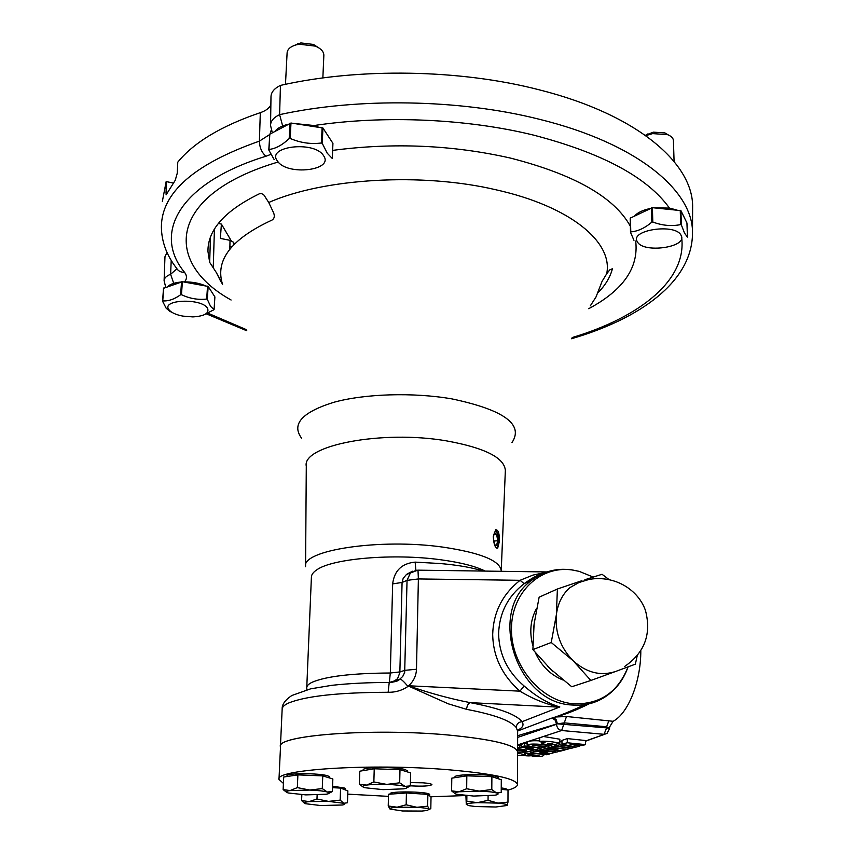 <?xml version="1.0" encoding="UTF-8"?>
<svg xmlns="http://www.w3.org/2000/svg" width="854" height="854" viewBox="0 0 854 854"><rect width="100%" height="100%" fill="white"/><g stroke="black" fill="none" stroke-linecap="round" stroke-linejoin="round"><path stroke-width="1.28" d="M540.593 747.901L545.215 747.079L532.202 745.051C539.76 746.225 545.781 746.449 550.275 745.723L550.275 745.723C544.873 744.421 528.498 742.959 527.11 745.296C529.384 746.343 533.878 747.218 540.593 747.901M527.11 745.264L527.11 742.414C528.274 740.941 532.49 740.439 539.76 740.888M567.259 738.582L585.524 740.525L585.566 744.624L567.291 742.766L567.259 738.582L561.953 740.407L561.975 744.176L576.108 747.069L579.845 746.108L579.834 745.318M559.861 741.347L561.964 741.688M517.62 750.228L528.039 751.691L533.28 750.282L525.861 748.744L535.671 749.641L540.785 748.264L524.495 745.937L521.442 746.78L521.452 744.346L524.495 743.258L527.11 743.663M550.264 745.008L550.275 745.723L550.275 745.008L551.236 745.051M539.76 741.71L539.749 737.803L543.454 736.49L559.85 739.212L559.872 743.161C553.029 741.763 546.944 741.112 541.596 741.219L539.76 741.71L545.087 742.564L541.81 743.813C544.051 744.955 548.215 745.232 554.299 744.645L559.872 743.161M517.631 744.709L521.452 745.072L517.631 745.371M517.513 753.634L527.206 751.926L517.62 750.538M532.234 756.537C539.408 756.761 543.251 756.345 543.763 755.278C544.115 754.007 527.815 752.321 524.313 754.029L525.488 754.605L521.303 755.011C526.811 756.164 530.91 756.174 533.59 755.053L527.953 754.402L539.034 755.502L532.234 756.537M517.641 737.397L556.52 724.288C556.893 727.789 558.612 729.86 561.644 730.512L543.454 736.49M517.62 752.011L520.449 752.417L517.513 752.577L517.609 751.712C515.731 744.837 492.427 739.254 447.709 734.952C371.01 727.886 275.564 735.422 280.411 746.748L280.486 747.271M517.652 731.131L516.2 727.448C510.713 720.616 494.178 714.584 466.594 709.343L448.169 703.781L408.49 686.072C402.426 690.342 395.648 692.402 388.143 692.274L389.221 682.463L399.416 679.496L402.746 676.432L404.668 672.493L407.048 580.357L410.593 572.522L416.859 570.194M279.002 779.104L280.507 746.748C275.661 735.433 371.031 727.896 447.667 734.963C492.352 739.265 515.635 744.837 517.524 751.712L517.524 752.054M465.11 795.565L430.672 796.782M388.485 796.366L347.759 794.145M283.411 783.406L278.991 779.424C274.027 769.561 369.985 763.262 447.144 769.635C492.128 773.51 515.57 778.432 517.46 784.42C517.524 786.481 514.375 788.37 508.013 790.078M390.15 794.156L390.161 793.793C388.869 791.007 427.299 791.487 429.477 794.284L429.669 794.636M286.976 776.521L287.008 775.795C285.706 772.987 319.876 773.03 327.893 775.859L329.74 777.044M363.174 770.628L363.196 769.902C361.797 766.903 396.918 766.678 405.383 769.657L407.379 770.927M454.979 777.652L454.99 776.991C453.559 774.076 489.075 773.724 496.622 776.606L498.192 777.684M332.58 786.203L344.301 787.996L345.304 788.754L344.258 789.502L347.866 790.889L347.461 802.771L343.778 803.283L340.17 800.113L328.523 801.394L316.973 798.981L309.169 801.607L301.59 800.54L304.515 803.283M410.422 782.606L423.05 782.819C428.655 783.267 431.612 783.876 431.932 784.634C429.904 786.043 423.072 786.459 411.425 785.883L410.358 785.808M501.245 787.9C505.13 788.445 507.137 789.043 507.276 789.715L507.276 789.939M501.234 789.374L508.013 790.003L507.97 802.13L498.042 803.112C504.383 803.721 507.436 804.447 507.169 805.301L507.97 802.13M506.966 805.503L495.886 806.998L475.657 806.55L468.974 805.664L466.284 804.404C466.871 803.55 470.575 802.973 477.386 802.653L498.042 803.112L488.05 800.337L477.386 802.653L466.818 801.223L466.284 804.404L465.9 795.629M488.093 795.917L488.05 800.337M466.871 795.704L466.818 801.223M283.133 789.608L283.709 777.012L297.886 774.877L322.759 775.88L332.846 778.987L332.387 791.519L327.285 792.01L322.268 788.584L309.735 790.057C317.869 790.409 323.719 791.06 327.285 792.01C330.06 792.864 329.697 793.612 326.196 794.241L305.775 794.882L288.353 792.992C285.14 792.042 285.716 791.231 290.104 790.558L309.735 790.057L297.341 787.612L290.104 790.558L283.133 789.608L286.506 792.224M322.759 775.88L322.268 788.584M329.078 793.27L332.387 791.519M297.886 774.877L297.341 787.612M451.606 790.879L451.787 778.143L466.818 775.838L491.883 776.66L501.287 779.734L501.223 792.437L496.526 792.96L491.797 789.523L479.233 791.114C487.41 791.402 493.174 792.021 496.526 792.96C499.014 793.782 498.533 794.53 495.074 795.191L473.703 796.056L456.548 794.263C453.559 793.323 454.403 792.501 459.078 791.775L479.233 791.114L466.679 788.733L459.078 791.775L451.606 790.879L455.065 793.644M491.883 776.66L491.797 789.523M466.818 775.838L466.679 788.733M332.526 787.676L340.586 788.082L344.247 789.502M340.586 788.082L340.17 800.113M301.836 794.69L301.59 800.54M317.133 794.957L316.973 798.981M343.778 803.283C345.475 803.934 344.995 804.511 342.315 805.002L320.645 805.535L305.422 803.699C303.117 802.835 304.366 802.141 309.169 801.607L328.523 801.394L343.778 803.283M408.628 685.869L407.71 686.093L408.628 685.869C429.711 693.181 450.229 698.775 470.18 702.639C499.099 708.147 516.371 714.499 521.997 721.683L522.894 723.616C523.459 726.124 521.687 728.313 517.567 730.17M521.997 721.683C518.527 722.057 516.595 723.978 516.2 727.448M542.834 573.674L524.164 583.688C507.895 596.284 499.376 612.948 498.597 633.657C499.088 654.484 507.596 671.927 524.11 685.986C536.227 696.533 548.129 703.525 559.84 706.952L559.669 707.027C546.549 704.454 533.291 699.159 519.915 691.164L524.11 685.986M559.669 707.027L522.136 721.662M408.137 685.751L519.915 691.164C502.109 675.407 493.036 656.448 492.694 634.266C493.409 612.201 502.536 594.213 520.065 580.304L524.164 583.688M559.381 707.165L470.18 702.639C468.141 703.536 466.946 705.778 466.594 709.343M547.04 571.945L417.99 570.162L418.385 578.937L520.065 580.304L532.939 575.105L545.791 572.383M408.938 685.474C413.699 681.065 416.208 675.663 416.485 669.248L418.385 578.937L407.048 580.357L402.074 582.46L403.184 578.35L406.429 574.518L417.766 570.162M412.503 571.219L406.995 574.08L412.525 571.347M415.866 570.237L415.161 562.124C401.818 563.394 394.313 570.643 392.659 583.88L402.074 582.46L399.853 672.664L397.569 678.674L392.691 682.218M415.161 562.124L440.408 563.544C458.63 565.177 472.817 567.686 482.969 571.059M306.767 687.406L311.4 577.24C311.4 574.657 313.226 572.169 316.866 569.778C332.398 558.537 393.448 553.253 440.472 559.733C460.477 562.423 475.39 566.213 485.189 571.091M407.71 686.093C404.102 681.812 401.572 679.453 400.11 679.005M416.485 669.248L404.945 670.326L399.896 671.917L390.321 673.005L392.659 583.88M589.014 703.856C576.93 709.909 565.818 714.275 555.655 716.986L552.154 718L555.228 720.232L556.509 724.075L517.641 735.721M517.652 730.992L550.286 718.62C557.875 716.463 569.458 711.798 585.022 704.635M552.154 718L550.286 718.62M557.416 723.84L606.65 727.875L606.639 726.765L564.238 722.868L557.416 723.84L556.253 719.826L553.573 717.52M555.655 716.986L566.49 716.506L613.108 721.299C628.213 713.442 640.906 681.738 640.81 650.78M593.178 577.048L579.161 571.358L571.945 569.928C540.272 565.391 511.407 592.537 511.461 628.982C511.023 665.373 540.475 700.985 573.13 703.771C599.647 704.731 617.944 692.445 628.032 666.889M536.654 608.283C530.462 619.502 529.192 632.003 532.853 645.784M535.277 652.573C541.361 665.917 550.627 675.076 563.085 680.04M534.604 620.175L533.675 627.957M547.478 666.099L553.285 671.65M550.36 668.917L571.742 686.744L590.861 680.467L573.162 660.772L551.236 642.496L532.885 649.606L550.36 668.917M551.236 642.496L556.37 614.741L557.395 589.014L539.141 597.17L534.092 624.039L532.885 649.606M557.395 589.014L581.958 580.677L569.735 587.733C562.252 594.523 557.801 603.522 556.37 614.741C554.908 632.472 560.512 647.812 573.162 660.772C586.517 672.717 600.608 676.315 615.435 671.532L590.861 680.467M584.851 579.727L602.049 574.283L608.849 579.428M637.212 655.733L635.355 664.166L616.374 671.191M501.202 571.315L501.234 570.835C500.145 560.726 480.845 552.837 443.343 547.179C379.977 538.031 301.003 550.254 305.572 566.736M493.292 536.558L495.672 529.758C498.277 529.683 499.526 533.547 499.409 541.34L497.69 548.119C495.203 548.204 493.729 544.35 493.292 536.558M497.69 548.119L496.761 548.193L497.594 547.104M496.718 548.172L497.839 546.485L498.544 541.393C498.384 535.81 497.38 532.021 495.533 530.056L495.384 529.96M585.524 741.037L607.045 733.394L609.553 728.643L606.639 726.765L608.934 720.477M609.724 726.754L613.108 721.299M517.513 755.246L524.847 755.512M268.732 202.483L273.558 212.71C274.903 216.147 274.39 218.603 272.01 220.076C231.317 238.885 214.834 260.321 222.563 284.382L216.35 272.586L209.668 262.349L207.938 251.386C207.703 229.811 224.922 210.575 259.595 193.687L261.794 193.687L263.993 195.096L268.732 202.483C323.815 178.24 421.63 172.294 495.993 189.791C571.401 206.604 613.343 242.643 606.682 273.824L609.745 269.885L612.414 268.754C610.183 277.337 605.272 285.417 597.704 292.997M590.327 305.839L595.996 297.011L602.081 281.34L606.682 273.824M649.883 208.589C642.87 210.105 637.874 212.465 634.864 215.656M676.688 209.988L669.44 208.077L654.249 207.864M329.441 138.006L324.766 130.833M318.2 127.022L314.058 125.527L294.032 123.467M212.443 293.082L209.155 287.99M205.259 285.738C199.313 283.144 192.385 281.863 184.496 281.873L183.439 281.895M287.563 124.46C281.542 125.912 277.347 128.207 274.988 131.345M180.632 282.076C174.365 282.717 170.042 284.222 167.662 286.613M692.605 208.589L692.615 207.757C693.875 164.192 638.269 114.788 539.45 89.873C460.306 69.281 358.872 67.551 280.443 85.411L279.61 114.649L282.663 125.976M164.107 280.454L164.971 256.68L167.042 252.496M270.558 124.876L270.985 97.025C271.006 92.349 274.155 88.474 280.443 85.411M162.345 201.448L166.167 181.56L166.103 194.861L175.23 180.322L177.248 173.234L177.781 162.153C193.922 142.372 221.432 125.88 260.321 112.653C265.69 110.839 269.213 108.245 270.867 104.882M171.216 260.406L170.608 274.273C166.338 275.981 164.16 278.148 164.096 280.785L165.74 287.286M173.223 183.044L166.167 181.56M210.458 237.231L209.668 262.349M218.357 223.46L221.399 224.079L220.364 238.405L230.014 240.337L229.843 249.144M233.441 244.959L233.516 242.237L230.014 240.337M234.38 243.988L233.516 242.237M221.399 224.079L231.135 240.625M495.768 545.685L494.946 544.916L496.569 545.492L497.701 540.742L496.644 534.294L494.445 532.565L493.302 537.315L494.37 543.795L495.469 545.514L496.569 545.492L497.701 540.742L496.644 534.294L494.445 532.565M493.623 541.084L497.701 540.742M493.559 534.561L496.644 534.294M203.209 315.211L214.076 309.66L214.898 296.904L208.152 286.432L182.393 281.713L163.52 288.321L162.559 301.195L166.146 308.187L169.967 311.432M168.996 309.778C171.323 312.671 175.945 314.784 182.873 316.119L192.887 316.909C204.629 316.14 209.497 313.247 207.501 308.23C201.576 297.822 160.488 299.53 168.996 309.778M171.761 312.233L170.587 311.71M208.152 286.432L207.308 299.348L210.596 306.383L214.076 309.66M182.393 281.713L181.464 294.694C189.716 298.59 198.128 300.042 206.679 299.06L207.533 286.143M163.722 288.001L162.751 300.875C168.451 301.291 174.408 299.242 180.621 294.737L181.55 281.745M207.308 299.348L206.679 299.06M181.464 294.694L180.621 294.737M322.919 127.993L322.246 143.365L327.221 153.197L332.302 158.502L332.932 143.344L322.919 127.993L290.979 123.019L269.8 134.185L268.786 149.952L274.177 159.634M277.593 161.235C287.243 176.031 334.48 170.469 323.549 155.674C314.411 140.28 265.274 146.386 277.593 161.235M290.979 123.019L290.2 138.455C300.48 142.864 310.899 144.369 321.435 142.981L322.107 127.598M269.8 134.185L268.967 149.45C275.436 148.777 282.183 145.148 289.186 138.583L289.965 123.147M323.847 55.457L323.858 55.2C323.73 51.55 320.923 48.518 315.404 46.127L299.316 44.227L296.007 44.899C290.381 46.596 287.414 49.265 287.104 52.905L285.471 84.322M293.413 45.796L300.811 42.935L313.439 44.429L318.275 47.536M322.246 143.365L321.435 142.981M290.2 138.455L289.186 138.583M680.905 210.618L681.364 224.901L684.492 233.078L687.427 237.092L686.947 223.001L680.905 210.618L652.413 207.693L630.199 218.154L630.508 232.299L633.967 240.337M637.362 241.746C642.955 253.681 688.036 247.372 681.129 235.469C675.984 223.043 629.281 229.897 637.362 241.746M652.413 207.693L652.798 222.008C662.17 225.563 671.468 226.427 680.702 224.602L680.243 210.319M630.465 217.727L630.775 231.882C637.735 231.37 644.759 228.125 651.837 222.147L651.463 207.842M684.481 217.877L682.207 213.286M673.432 140.664L673.422 140.494C673.198 138.006 671.159 136.032 667.305 134.58L652.627 133.619L645.773 135.626M645.325 135.306L653.363 132.146L664.882 132.904L668.511 135.06M681.364 224.901L680.702 224.602M652.798 222.008L651.837 222.147M359.374 784.207L359.79 771.194L374.233 768.781L399.992 769.646L410.635 772.902L410.347 785.894L405.009 786.374L399.672 782.808L386.723 784.41L373.86 781.954L366.515 785.104L359.374 784.207L362.95 786.929M374.233 768.781L373.86 781.954M399.992 769.646L399.672 782.808M406.899 787.783L410.347 785.894M386.723 784.41C395.146 784.719 401.241 785.381 405.009 786.374C408.02 787.303 407.582 788.125 403.707 788.84L383.019 789.63L364.914 787.73C361.509 786.737 362.043 785.861 366.515 785.104C371.501 784.399 378.237 784.164 386.723 784.41M388.228 805.995L388.538 794.273L406.429 792.971L427.865 794.401L431.024 797.081L430.811 808.706L429.21 809.25L427.651 806.176L416.901 807.308L406.162 804.799L397.121 807.211L388.228 805.995L390.032 809.058C389.072 808.247 391.431 807.628 397.121 807.211L416.901 807.308C423.819 807.777 427.929 808.428 429.21 809.25L427.096 810.499L421.833 811.065L402.437 810.969L390.032 809.058M406.429 792.971L406.162 804.799M427.865 794.401L427.651 806.176M547.51 743.482L552.773 743.695L547.51 743.482M579.845 746.108L570.045 744.229L581.98 745.553L585.566 744.624M567.291 742.766L561.975 744.176M570.942 748.414L554.844 746.076L551.246 747.036L559.509 748.296L548.866 747.666L545.033 748.691L555.506 749.193L561.078 750.965L565.102 749.919L560.8 748.456L567.312 749.353L570.942 747.997M554.844 746.076L554.833 744.517M551.246 747.036L551.236 744.976M548.866 747.666L548.855 746.108M545.033 748.691L545.023 747.122M565.102 749.919L565.092 749.043M575.628 747.197L559.455 744.848L555.879 745.809L571.956 748.147L575.628 746.972M559.455 744.848L559.445 743.3M555.879 745.809L555.869 744.218M560.491 751.114L544.478 748.841L541.02 749.759L556.947 752.032L560.48 750.773M544.478 748.841L544.468 747.282M541.02 749.759L541.009 747.955M555.943 752.289L540.091 750.015L536.963 750.847L547.2 752.235L535.01 751.371L530.782 752.491L546.507 754.733L549.602 753.933L540.038 752.587L551.471 753.452L555.943 751.894M540.091 750.015L540.08 748.456M536.963 750.847L536.963 749.3M535.01 751.371L535.01 749.577M530.782 752.491L530.782 750.954M549.602 753.933L549.602 753.313M524.495 745.937L524.495 743.258M521.442 746.78L533.099 748.467L519.798 747.239L519.798 744.934M519.798 747.239L517.62 747.837M517.62 748.371L526.406 750.207L517.62 749.001M533.28 750.282L533.28 749.428M609.553 728.643L606.65 727.875L604.013 734.312L561.644 730.512L566.49 716.506M542.973 736.65L517.631 744.923M522.637 755.673L524.623 755.48M388.143 692.274C338.889 692.445 305.689 696.042 288.535 703.055C284.243 705.041 282.119 707.112 282.151 709.258L280.432 746.385M628.053 666.889C624.263 677.788 618.115 686.712 609.585 693.672C598.707 702.394 586.1 706.173 571.785 704.988C516.467 702.682 487.431 611.859 530.996 580.805C540.731 573.034 551.833 569.202 564.28 569.298M306.842 689.754L306.757 687.758C306.725 685.826 308.561 683.979 312.254 682.207C326.132 676.304 352.158 673.24 390.321 673.005L389.339 682.325M505.344 470.661L505.354 470.426C504.351 457.691 484.773 447.848 446.621 440.899C382.133 429.69 301.643 445.51 306.287 466.263L305.583 565.914M301.601 438.209C291.267 424.246 301.921 412.301 333.562 402.362C364.711 393.705 413.037 392.199 451.755 398.861C503.956 409.877 524.025 424.47 511.952 442.618M216.35 272.586L220.93 281.745M231.092 300.01C162.495 262.029 168.153 194.381 278.212 162.004M332.633 150.389C393.288 142.415 452.556 144.977 510.446 158.075C574.39 174.472 614.368 197.21 630.369 226.278M572.159 337.554C640.575 317.08 688.666 279.055 681.343 235.32M669.44 208.077C647.428 177.301 602.102 152.973 533.483 135.092C466.946 118.717 384.204 115.034 314.058 125.527M270.942 154.35L265.989 156.218C178.198 183.258 152.652 233.889 184.539 272.309C187.111 275.735 187.101 278.927 184.496 281.873M208.269 313.322L246.165 329.559M635.686 241.052C638.856 267.665 623.196 290.211 588.694 308.7M272.351 132.786L270.547 125.506C270.569 121.14 273.59 117.521 279.61 114.649C358.157 97.42 459.73 99.181 539.002 119.186C638.034 143.419 693.758 191.349 692.498 233.569L692.615 207.757M260.321 112.653L259.392 141.134L269.672 134.558M269.981 134.089L271.198 130.182M184.539 272.309C180.867 272.415 178.198 271.028 176.522 268.145C166.637 255.378 161.598 241.693 161.385 227.089C161.502 192.705 194.168 164.053 259.392 141.134C259.605 147.657 261.804 152.685 265.989 156.218M173.714 283.347L170.608 274.273L176.927 268.829M221.816 281.852L220.898 281.681M167.597 192.428L165.836 192.065M213.254 267.537L214.429 229.107M231.647 246.955L229.833 246.432M545.215 746.503L545.215 747.079M541.81 742.019L541.81 743.813M525.488 752.342L525.488 753.655M524.313 752.694L524.313 754.029M543.752 754.338L543.763 755.278M517.609 751.712L517.652 730.8M517.46 784.42L517.524 751.712M429.669 794.594L429.647 795.917M407.379 770.863L407.358 771.899M345.304 788.754L345.262 789.886M498.202 777.631L498.192 778.72M329.74 776.991L329.697 778.015M579.161 571.358L571.828 569.853C556.712 567.878 543.101 571.529 530.996 580.805L524.74 583.25C535.127 575.991 536.493 575.799 542.963 573.504M392.573 682.09L399.416 679.496C398.359 681.001 394.954 681.994 389.221 682.463C368.149 682.485 348.998 683.435 331.758 685.335L310.546 688.858L291.78 695.53C285.108 700.077 281.905 704.539 282.172 708.916M624.584 666.515C644.653 652.723 651.613 634.074 645.496 610.589C638.514 590.114 615.211 574.923 589.239 579.375L579.001 582.513L569.735 587.733M501.234 570.835L505.354 470.426M585.524 741.219L604.515 734.323M609.542 728.216L609.735 726.754M571.475 338.739C639.614 318.916 692.007 281.948 692.498 233.569M246.785 330.754L206.732 314.016M207.938 251.386L208.024 248.365M323.858 55.2L322.855 77.938M298.217 43.469L296.007 44.899M313.439 44.429L315.404 46.127M673.422 140.494L674.084 161.459M647.407 134.003L645.603 135.508M664.882 132.904L667.305 134.58M532.191 755.395L532.191 756.505"/></g></svg>
